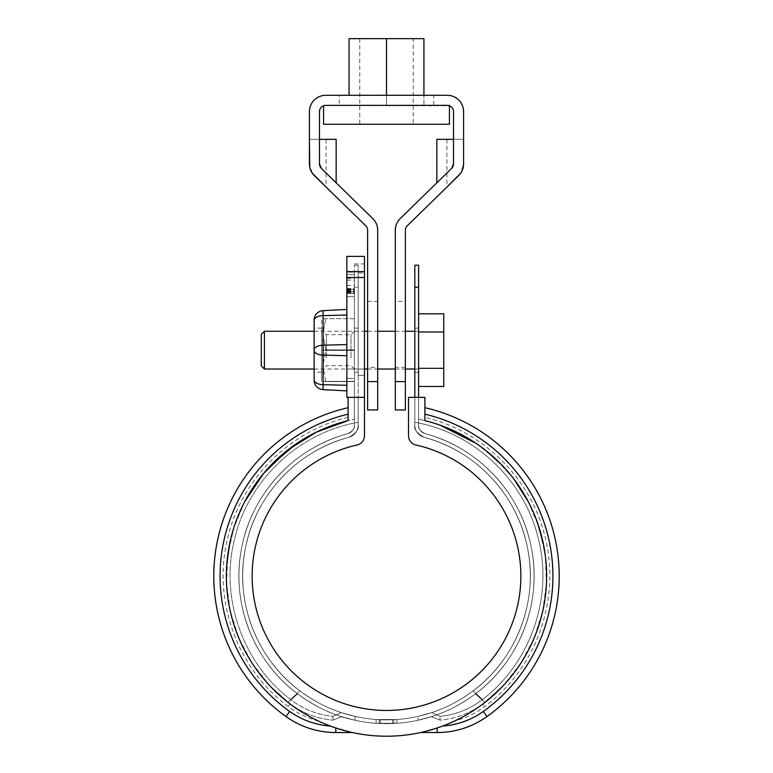 <?xml version="1.0" encoding="UTF-8"?>
<svg xmlns="http://www.w3.org/2000/svg" width="773" height="773" viewBox="0 0 773 773"><rect width="100%" height="100%" fill="white"/><g stroke="black" fill="none" stroke-linecap="round" stroke-linejoin="round"><path stroke-width="0.58" stroke-dasharray="3.87 2.9" d="M484.874 702.435C481.724 704.841 481.724 704.841 484.874 702.435C481.724 704.841 481.724 704.841 484.874 702.435C491.908 696.917 498.256 691.091 503.919 684.955L484.874 702.435L475.424 693.854C460.979 704.445 446.388 712.02 431.643 716.581L417.961 720.262A147.566 147.566 0 0 1 396.887 723.286L376.113 723.286A147.566 147.566 0 0 1 355.039 720.262L341.357 716.581C326.583 712.01 311.992 704.435 297.576 693.854C312.021 704.445 326.612 712.02 341.357 716.581L341.318 716.822C330.4 721.151 330.4 721.151 341.318 716.822C330.4 721.151 330.4 721.151 341.318 716.822L355.039 720.262A147.566 147.566 0 0 0 376.113 723.286L396.887 723.286A147.566 147.566 0 0 0 417.961 720.262L431.305 716.687L417.961 720.262A147.566 147.566 0 0 1 396.887 723.286L376.113 723.286A147.566 147.566 0 0 1 355.039 720.262L341.357 716.581C326.583 712.01 311.992 704.435 297.576 693.854C285.053 705.227 285.053 705.227 297.576 693.854C285.053 705.227 285.053 705.227 297.576 693.854C312.021 704.445 326.612 712.02 341.357 716.581L355.039 720.262A147.566 147.566 0 0 0 376.113 723.286L396.887 723.286A147.566 147.566 0 0 0 417.961 720.262L431.643 716.581C446.417 712.01 461.008 704.435 475.424 693.854C460.979 704.445 446.388 712.02 431.643 716.581L431.682 716.822C442.6 721.151 442.6 721.151 431.682 716.822C442.6 721.151 442.6 721.151 431.682 716.822L431.643 716.581C446.417 712.01 461.008 704.435 475.424 693.854L484.874 702.435L499.88 689.158M418.599 397.351L418.599 425.15C418.106 428.358 420.27 431.199 425.102 433.653A8.812 8.812 0 0 1 418.599 425.15C418.599 417.217 418.599 417.217 418.599 425.15C418.599 417.217 418.599 417.217 418.599 425.15A8.812 8.812 0 0 0 425.102 433.653A147.566 147.566 0 0 1 507.301 660.847A147.566 147.566 0 0 1 265.699 660.847A147.566 147.566 0 0 1 347.898 433.653A8.812 8.812 0 0 0 354.401 425.15C354.401 417.217 354.401 417.217 354.401 425.15C354.401 417.217 354.401 417.217 354.401 425.15L354.401 378.47L354.401 397.351L358.179 397.351L354.401 397.351L354.401 425.15C354.401 417.217 354.401 417.217 354.401 425.15C354.401 417.217 354.401 417.217 354.401 425.15L354.401 287.295L358.179 287.295L358.179 265.197L358.179 287.295L354.401 287.295L354.401 265.197L354.401 425.15A8.812 8.812 0 0 1 347.898 433.653A147.566 147.566 0 0 0 265.699 660.847A147.566 147.566 0 0 0 507.301 660.847A147.566 147.566 0 0 0 425.102 433.653A8.812 8.812 0 0 1 418.599 425.15C418.087 428.339 420.261 431.17 425.102 433.653C478.458 447.528 521.427 493.676 531.37 547.999C542.366 601.945 520.055 660.828 475.453 693.835C519.785 661.05 542.433 602.206 531.389 548.096C521.466 493.947 478.796 447.625 425.102 433.653C478.458 447.528 521.427 493.676 531.37 547.999C542.366 601.945 520.055 660.828 475.453 693.835C487.937 705.237 487.937 705.237 475.453 693.835C487.937 705.237 487.937 705.237 475.453 693.835C519.785 661.05 542.433 602.206 531.389 548.096C521.466 493.947 478.796 447.625 425.102 433.653A147.566 147.566 0 0 1 507.301 660.847A147.566 147.566 0 0 1 265.699 660.847A147.566 147.566 0 0 1 347.898 433.653C294.542 447.528 251.573 493.676 241.63 547.999C230.634 601.945 252.945 660.828 297.547 693.835C253.215 661.05 230.567 602.206 241.611 548.096C251.534 493.947 294.204 447.625 347.898 433.653C352.73 431.199 354.894 428.358 354.401 425.15A8.812 8.812 0 0 1 347.898 433.653C352.73 431.199 354.894 428.358 354.401 425.15C354.913 428.339 352.739 431.17 347.898 433.653C294.542 447.528 251.573 493.676 241.63 547.999C230.634 601.945 252.945 660.828 297.547 693.835C253.215 661.05 230.567 602.206 241.611 548.096C251.534 493.947 294.204 447.625 347.898 433.653A147.566 147.566 0 0 0 265.699 660.847A147.566 147.566 0 0 0 507.301 660.847A147.566 147.566 0 0 0 425.102 433.653A8.812 8.812 0 0 1 418.599 425.15L418.599 397.351L414.821 397.351L414.821 425.15C414.821 421.353 414.821 421.353 414.821 425.15C414.821 421.353 414.821 421.353 414.821 425.15C413.768 429.121 416.86 433.17 424.116 437.296A12.59 12.59 0 0 1 414.821 425.15L414.821 287.295L418.599 287.295L418.599 425.15C418.087 428.339 420.261 431.17 425.102 433.653C420.27 431.199 418.106 428.358 418.599 425.15C418.599 417.217 418.599 417.217 418.599 425.15C418.599 417.217 418.599 417.217 418.599 425.15L418.599 397.351L414.821 397.351L414.821 425.15L414.821 397.351M348.884 437.296A143.797 143.797 0 0 0 268.791 658.673A143.797 143.797 0 0 0 504.209 658.673A143.797 143.797 0 0 0 424.116 437.296C416.879 433.189 413.787 429.141 414.821 425.15C414.821 421.353 414.821 421.353 414.821 425.15C414.821 421.353 414.821 421.353 414.821 425.15C413.768 429.121 416.86 433.17 424.116 437.296C476.149 450.823 518.036 495.851 527.688 548.82C538.375 601.433 516.548 658.847 472.999 690.956C485.647 702.213 485.647 702.213 472.999 690.956C485.647 702.213 485.647 702.213 472.999 690.956C516.277 659.06 538.433 601.694 527.708 548.927C518.074 496.111 476.468 450.92 424.116 437.296A12.59 12.59 0 0 1 414.821 425.15A12.59 12.59 0 0 0 424.116 437.296A12.59 12.59 0 0 1 414.821 425.15C413.787 429.141 416.879 433.189 424.116 437.296C476.149 450.823 518.036 495.851 527.688 548.82C538.375 601.433 516.548 658.847 472.999 690.956C459.423 700.918 445.635 708.136 431.624 712.619C442.61 717.479 442.61 717.479 431.624 712.619C442.61 717.479 442.61 717.479 431.624 712.619L417.961 716.397L431.624 712.619C445.635 708.136 459.423 700.918 472.999 690.956C516.277 659.06 538.433 601.694 527.708 548.927C518.074 496.111 476.468 450.92 424.116 437.296A143.797 143.797 0 0 1 504.209 658.673A143.797 143.797 0 0 1 268.791 658.673A143.797 143.797 0 0 1 348.884 437.296C296.851 450.823 254.964 495.851 245.312 548.82C234.625 601.433 256.452 658.847 300.001 690.956C256.723 659.06 234.567 601.694 245.292 548.927C254.926 496.111 296.532 450.92 348.884 437.296C356.121 433.189 359.213 429.141 358.179 425.15A12.59 12.59 0 0 1 348.884 437.296A143.797 143.797 0 0 0 268.791 658.673A143.797 143.797 0 0 0 504.209 658.673A143.797 143.797 0 0 0 424.116 437.296A143.797 143.797 0 0 1 504.209 658.673A143.797 143.797 0 0 1 268.791 658.673A143.797 143.797 0 0 1 348.884 437.296C356.121 433.189 359.213 429.141 358.179 425.15C359.232 429.121 356.14 433.17 348.884 437.296C296.851 450.823 254.964 495.851 245.312 548.82C234.625 601.433 256.452 658.847 300.001 690.956C287.353 702.213 287.353 702.213 300.001 690.956C287.353 702.213 287.353 702.213 300.001 690.956C313.577 700.918 327.366 708.136 341.376 712.619C327.366 708.136 313.577 700.918 300.001 690.956C287.353 702.213 287.353 702.213 300.001 690.956C287.353 702.213 287.353 702.213 300.001 690.956C256.723 659.06 234.567 601.694 245.292 548.927C254.926 496.111 296.532 450.92 348.884 437.296A12.59 12.59 0 0 0 358.179 425.15C358.179 421.353 358.179 421.353 358.179 425.15C358.179 421.353 358.179 421.353 358.179 425.15C358.179 421.353 358.179 421.353 358.179 425.15C358.179 421.353 358.179 421.353 358.179 425.15A12.59 12.59 0 0 1 348.884 437.296A12.59 12.59 0 0 0 358.179 425.15C359.232 429.121 356.14 433.17 348.884 437.296M358.179 287.295L358.179 425.15L358.179 287.295M417.961 716.397A143.797 143.797 0 0 1 396.887 719.508L376.113 719.508A143.797 143.797 0 0 1 355.039 716.397L341.376 712.619C330.39 717.479 330.39 717.479 341.376 712.619C330.39 717.479 330.39 717.479 341.376 712.619L355.039 716.397A143.797 143.797 0 0 0 376.113 719.508L396.887 719.508A143.797 143.797 0 0 0 417.961 716.397A143.797 143.797 0 0 1 396.887 719.508L376.113 719.508A143.797 143.797 0 0 1 355.039 716.397L341.376 712.619C330.39 717.479 330.39 717.479 341.376 712.619C330.39 717.479 330.39 717.479 341.376 712.619C327.366 708.136 313.577 700.918 300.001 690.956C313.577 700.918 327.366 708.136 341.376 712.619L355.039 716.397A143.797 143.797 0 0 0 376.113 719.508L396.887 719.508A143.797 143.797 0 0 0 417.961 716.397L431.624 712.619L417.961 716.397L417.961 720.262L417.961 716.397M358.179 328.129L358.179 372.18L358.179 328.129L354.401 328.129L354.401 372.18L354.401 328.129M418.599 372.18L418.599 328.129L418.599 372.18L414.821 372.18L414.821 328.129L414.821 372.18M418.599 265.197L418.599 287.295M414.821 265.197L414.821 287.295M528.278 501.658L539.129 527.659L545.245 555.13L546.463 583.296L542.733 611.163L534.153 638.054L521.05 662.896L503.696 685.197L482.661 704.116C485.773 707.053 485.773 707.053 482.661 704.116C485.773 707.053 485.773 707.053 482.661 704.116C531.438 668.287 556.135 603.413 543.409 544.163C531.959 484.816 484.13 434.61 424.889 420.628L424.889 397.351L408.521 397.351L408.521 435.779A9.44 9.44 0 0 0 415.903 444.987A134.357 134.357 0 0 1 497.609 651.629A134.357 134.357 0 0 1 275.391 651.629A134.357 134.357 0 0 1 357.097 444.987A9.44 9.44 0 0 0 364.479 435.779L364.479 277.507L346.855 277.507L346.855 397.351L364.479 397.351L364.479 273.062L358.179 273.062L358.179 375.32L358.179 273.062L358.179 375.32L358.179 273.062L364.479 273.062L364.479 263.941L364.479 369.03L358.179 369.03L364.479 369.03L364.479 375.32L358.179 375.32L364.479 375.32L358.179 375.32L364.479 375.32L364.479 397.351L348.111 397.351L348.111 420.628L332.525 425.334L348.111 420.628C348.111 416.299 348.111 416.299 348.111 420.628C348.111 416.299 348.111 416.299 348.111 420.628A160.127 160.127 0 0 0 254.732 667.07A160.127 160.127 0 0 0 518.268 667.07A160.127 160.127 0 0 0 424.889 420.628L440.475 425.334L424.889 420.628C424.889 416.299 424.889 416.299 424.889 420.628C424.889 416.299 424.889 416.299 424.889 420.628L440.33 425.276M358.179 397.351L358.179 425.15L358.179 397.351M354.401 425.15A8.812 8.812 0 0 1 347.898 433.653C352.739 431.17 354.913 428.339 354.401 425.15M271.391 464.776L259.235 478.912C268.395 466.911 279.13 456.35 291.44 447.229L296.494 443.654M226.856 563.672C228.035 548.53 231.33 533.766 236.751 519.388L238.683 514.518M234.799 524.828L229.562 544.318M229.977 609.858L228.76 603.607C231.774 620.787 237.437 637.058 245.727 652.402C238.519 639.107 233.262 624.922 229.977 609.858M288.126 702.435L297.547 693.835L288.126 702.435C281.092 696.917 274.744 691.091 269.081 684.955L288.126 702.435C281.092 696.917 274.744 691.091 269.081 684.955L288.126 702.435C291.276 704.841 291.276 704.841 288.126 702.435C291.276 704.841 291.276 704.841 288.126 702.435M485.985 450.611L481.56 447.229C493.841 456.312 504.576 466.882 513.774 478.922L501.667 464.834M533.863 513.446L536.249 519.388C541.68 533.824 544.975 548.579 546.144 563.652L545.313 555.642M537.911 523.988L536.82 520.925M544.25 603.587L543.023 609.858C539.728 624.932 534.481 639.107 527.273 652.402C534.375 639.281 539.554 625.415 542.82 610.805M472.999 690.956C485.647 702.213 485.647 702.213 472.999 690.956C485.647 702.213 485.647 702.213 472.999 690.956C459.423 700.918 445.635 708.136 431.624 712.619C445.635 708.136 459.423 700.918 472.999 690.956M341.318 716.822C330.4 721.151 330.4 721.151 341.318 716.822C330.4 721.151 330.4 721.151 341.318 716.822L341.318 716.822M431.643 716.581L431.682 716.822C442.6 721.151 442.6 721.151 431.682 716.822C442.6 721.151 442.6 721.151 431.682 716.822L431.643 716.581M431.624 712.619C442.61 717.479 442.61 717.479 431.624 712.619C442.61 717.479 442.61 717.479 431.624 712.619M244.722 501.658L233.871 527.659L227.755 555.13L226.537 583.296L230.267 611.163L238.847 638.054L251.95 662.896L269.304 685.197L290.339 704.116C299.509 711.44 315.036 719.605 318.292 720.958C315.21 719.692 299.538 711.469 290.348 704.126C241.562 668.287 216.865 603.413 229.591 544.163C241.041 484.816 288.87 434.61 348.111 420.628L348.111 414.154A166.417 166.417 0 0 0 289.672 711.431A79.29 79.29 0 0 0 330.371 726.05A160.127 160.127 0 0 1 348.111 420.628L348.111 414.154M317.916 720.774L318.292 720.958C307.219 718.088 297.122 713.208 287.991 706.329C236.77 668.481 212.082 599.143 227.842 537.428C241.485 479.105 289.759 430.899 348.111 417.362M476.168 443.422L496.459 459.684L513.871 479.057M482.652 704.126C473.491 711.44 457.964 719.605 454.708 720.958C457.79 719.692 473.463 711.469 482.652 704.126L474.525 709.846M469.52 713.006L466.65 714.706M462.863 716.832L454.708 720.958C465.781 718.088 475.878 713.208 485.009 706.329C536.23 668.481 560.918 599.143 545.158 537.428C531.515 479.105 483.241 430.899 424.889 417.362M348.111 407.7A172.708 172.708 0 0 0 286.01 716.552A85.581 85.581 0 0 0 335.801 732.533L335.801 727.973L352.362 732.533L330.371 726.05A160.127 160.127 0 0 1 348.111 420.628L354.401 419.179C294.948 430.716 244.857 478.864 230.982 537.815C215.57 597.684 238.925 665.002 288.107 702.454C301.373 712.658 316.341 718.561 333.008 720.165C317.548 718.697 303.489 713.469 290.832 704.483M420.638 732.533L437.199 732.533L437.199 727.973L420.638 732.533L442.629 726.05A160.127 160.127 0 0 0 424.889 420.628L424.889 407.7L424.889 420.628L418.599 419.179C478.052 430.716 528.143 478.864 542.018 537.815C557.43 597.684 534.075 665.002 484.893 702.454C471.627 712.658 456.659 718.561 439.992 720.165L439.992 716.378L439.992 720.165C455.452 718.697 469.511 713.469 482.168 704.483M424.889 414.154A166.417 166.417 0 0 1 483.328 711.431A79.29 79.29 0 0 1 442.629 726.05A160.127 160.127 0 0 0 424.889 420.628M335.801 732.533L352.362 732.533M437.199 732.533A85.581 85.581 0 0 0 486.99 716.552A172.708 172.708 0 0 0 424.889 407.7M312.273 173.152L309.413 163.905L309.413 111.65A16.359 16.359 0 0 1 325.771 95.292L447.229 95.292A16.359 16.359 0 0 1 463.587 111.65L463.587 163.905L463.587 139.333L453.519 139.333L463.587 139.333L463.587 163.905L460.727 173.152M460.747 173.133L407.274 225.745A6.29 6.29 0 0 0 405.381 230.248L405.381 381.62L395.312 381.62L395.312 230.248A16.359 16.359 0 0 1 400.25 218.537L451.625 168.408L453.519 163.905L453.519 139.333L436.842 139.333M405.381 381.62L405.381 409.932M395.312 409.932L395.312 381.62M405.381 301.383L405.381 367.455L405.381 301.383L395.312 301.383L395.312 367.455L395.312 301.383M463.259 167.152L462.293 170.282M446.91 139.333L446.91 187.076L458.65 175.616A16.359 16.359 0 0 0 463.587 163.905M451.625 168.408L436.842 182.824L451.625 168.408A6.29 6.29 0 0 0 453.519 163.905L453.519 139.333M336.158 139.333L319.481 139.333L319.481 163.905A6.29 6.29 0 0 0 321.375 168.408L336.158 182.824L321.375 168.408L319.481 163.905L319.481 111.65A6.29 6.29 0 0 1 325.771 105.36L447.229 105.36A6.29 6.29 0 0 1 453.519 111.65L453.519 163.905M312.253 173.133L365.726 225.745A6.29 6.29 0 0 1 367.619 230.248L367.619 381.62L377.688 381.62L377.688 230.248A16.359 16.359 0 0 0 372.75 218.537L321.375 168.408M377.688 409.932L377.688 381.62M367.619 381.62L367.619 409.932M377.688 367.455L377.688 301.383L377.688 367.455L367.619 367.455L367.619 301.383L367.619 367.455M319.481 163.905L319.481 139.333L326.09 139.333L309.413 139.333L319.481 139.333M309.741 167.152L310.707 170.282M326.09 139.333L326.09 187.076L314.35 175.616A16.359 16.359 0 0 1 309.413 163.905L309.413 139.333M433.701 105.36L339.299 105.36L433.701 105.36L433.701 95.282L339.299 95.282L339.299 105.36M405.381 367.455L395.312 367.455M386.5 95.282L386.5 105.36L349.058 105.36L386.5 105.36L386.5 38.65L423.942 38.65L423.942 105.36L386.5 105.36L423.942 105.36L423.942 95.282M449.432 105.36L323.568 105.36L449.432 105.756M386.5 38.65L349.058 38.65L349.058 95.282M413.246 124.231L359.754 124.231L413.246 124.231L413.246 38.65L359.754 38.65L413.246 38.65M449.432 124.231L323.568 124.231M354.401 291.556L354.401 280.135L354.401 291.556L346.855 291.556L346.855 296.639L346.855 274.628L354.401 274.628L354.401 296.639L354.401 274.628L354.401 296.639L354.401 274.628L354.401 296.639L354.401 274.628L354.401 296.639L354.401 274.628L346.855 274.628L346.855 296.639L354.401 296.639L346.855 296.639L346.855 280.135L346.855 291.556L354.401 291.556M354.401 272.154L354.401 369.03L354.401 272.154L346.855 272.154L346.855 378.47L346.855 272.154L346.855 378.47L346.855 272.154L354.401 272.154M354.401 378.47L354.401 369.03L354.401 378.47L346.855 378.47L354.401 378.47M354.401 350.15L354.401 381.62L354.401 350.15L321.684 350.15L321.684 318.689L321.684 381.62L321.684 328.129L321.684 372.18L321.684 350.15L354.401 350.15M346.855 289.295L346.855 274.628L346.855 296.639L346.855 274.628L346.855 296.639L346.855 293.421L354.401 293.421L346.855 293.402L346.855 274.628L346.855 289.295L354.401 289.295M354.401 293.44L346.855 293.44M321.684 328.129L314.128 328.129L314.128 350.391A9.44 4.715 180 0 0 323.075 355.107L323.075 389.64A9.44 9.44 0 0 1 314.128 380.21L314.128 350.391M346.855 309.422L346.855 344.574L346.855 309.422L323.075 310.669A9.44 9.44 0 0 0 314.128 320.09L314.128 320.331A9.44 4.715 180 0 1 323.075 315.626L323.075 355.107L346.855 355.725L346.855 344.574L346.855 390.887L346.855 355.725M314.128 328.129L314.128 372.18L321.684 372.18M346.855 256.385L346.855 277.507M364.479 256.385L364.479 277.507M346.855 278.377L354.401 278.377M354.401 397.351L364.479 397.351L354.401 397.351M354.401 318.689L321.684 318.689L354.401 318.689L354.401 381.62L321.684 381.62L354.401 381.62L354.401 318.689L322.94 318.689L322.94 365.88L325.665 350.411L354.401 350.411L325.665 350.411L325.665 349.898L322.94 365.88L322.94 318.689L354.401 318.689M348.111 397.351L364.479 397.351M346.855 390.887L323.075 389.64A9.44 9.44 0 0 1 314.128 380.21M346.855 296.639L354.401 296.639L346.855 296.639M346.855 274.628L354.401 274.628L346.855 274.628M346.855 288.542L354.401 288.542M346.855 288.773L354.401 288.773M346.855 289.015L354.401 289.015M346.855 289.247L354.401 289.247M346.855 289.489L354.401 289.489M346.855 289.72L354.401 289.72M346.855 289.943L354.401 289.943M346.855 290.165L354.401 290.165M346.855 290.387L354.401 290.387M346.855 290.6L354.401 290.6M346.855 290.812L354.401 290.812M346.855 291.025L354.401 291.025M346.855 291.218L354.401 291.218M346.855 291.411L354.401 291.411M346.855 291.605L354.401 291.605M346.855 291.788L354.401 291.788M346.855 291.962L354.401 291.962M346.855 292.126L354.401 292.126M346.855 292.281L354.401 292.281M346.855 292.436L354.401 292.436M346.855 292.571L354.401 292.571M346.855 292.706L354.401 292.706M346.855 292.822L354.401 292.822M346.855 292.938L354.401 292.938M346.855 293.035L354.401 293.035M346.855 293.131L354.401 293.131M346.855 293.209L354.401 293.209M346.855 293.276L354.401 293.276M346.855 293.325L354.401 293.325M346.855 293.363L354.401 293.363M346.855 290.001L354.401 290.001M346.855 285.421L354.401 285.421M346.855 280.135L354.401 280.135M325.665 349.898L322.94 334.419L325.665 318.949L322.94 334.419L325.665 349.898L354.401 349.898L325.665 349.898M322.94 381.62L322.94 365.88L322.94 381.62L354.401 381.62L322.94 381.62M322.94 359.59L322.94 331.269L322.94 359.59M325.665 381.36L322.94 365.88L325.665 381.36L354.401 381.36L325.665 381.36M354.401 359.59L354.401 331.269L354.401 359.59M326.351 357.889L326.351 334.68L326.351 357.889M351 357.889L351 334.68L351 357.889M418.599 368.315L418.599 331.984L418.599 386.481L418.599 368.315L443.77 368.315L443.77 331.984L418.599 331.984L418.599 313.819L418.599 331.984M418.599 350.15L418.599 331.269L418.599 350.15M443.77 331.984L443.77 313.819M264.414 369.03L264.414 331.269M261.274 365.88L261.274 334.419M443.77 386.481L443.77 368.315M396.887 723.286L396.887 719.508L396.887 723.286M376.113 723.286L376.113 719.508L376.113 723.286M379.185 723.48L379.185 719.692L379.185 723.48M355.039 720.262L355.039 716.397L355.039 720.262M380.364 723.528L380.364 719.75L380.364 723.528M392.636 723.528L392.636 719.75L392.636 723.528M393.815 723.48L393.815 719.692L393.815 723.48M290.348 704.126C287.227 707.053 287.227 707.053 290.348 704.126C287.227 707.053 287.227 707.053 290.348 704.126M286.01 716.552L289.672 711.431M483.328 711.431L486.99 716.552M364.479 271.632L346.855 271.632M346.855 369.03L354.401 369.03L346.855 369.03M346.855 314.998L323.075 315.626L323.075 310.669A9.44 9.44 0 0 0 314.128 320.09M346.855 344.574L323.075 345.202A9.44 4.715 180 0 0 314.128 349.908M346.855 385.302L323.075 384.683A9.44 4.715 -0 0 1 314.128 379.968M414.821 422.29C474.216 432.571 524.722 480.255 538.404 538.955C553.342 597.355 530.529 662.954 482.574 699.478C469.984 709.16 455.79 714.793 439.992 716.378C455.79 714.793 469.984 709.16 482.574 699.478C530.529 662.954 553.342 597.355 538.404 538.955C524.722 480.255 474.216 432.571 414.821 422.29M290.426 699.478C242.471 662.954 219.658 597.355 234.596 538.955C248.278 480.255 298.784 432.571 358.179 422.29C298.784 432.571 248.278 480.255 234.596 538.955C219.658 597.355 242.471 662.954 290.426 699.478C303.016 709.16 317.21 714.793 333.008 716.378L333.008 720.165L333.008 716.378C317.21 714.793 303.016 709.16 290.426 699.478M354.401 372.18L358.179 372.18M358.179 265.197L354.401 265.197M414.821 328.129L418.599 328.129M296.726 443.499C307.905 435.962 319.838 429.904 332.525 425.334M259.303 478.816C251.138 489.541 244.413 501.097 239.118 513.494M226.866 563.498C225.842 576.958 226.47 590.34 228.76 603.636M245.679 652.306C252.133 664.162 259.931 675.051 269.091 684.965M513.774 478.922C521.93 489.657 528.655 501.223 533.94 513.62M476.323 443.528C465.124 435.972 453.181 429.914 440.475 425.334M546.134 563.536C547.168 577.025 546.521 590.437 544.211 603.761M527.331 652.286C520.876 664.152 513.069 675.051 503.909 684.965M367.619 301.383L377.688 301.383M359.754 38.65L359.754 124.231M354.401 263.941L364.479 263.941M354.401 331.269L351 334.68L326.351 334.68L322.94 331.269M354.401 369.03L351 365.619L326.351 365.619L322.94 369.03M314.128 369.03L364.479 369.03M367.619 369.03L377.688 369.03M395.312 369.03L405.381 369.03M414.821 369.03L418.599 369.03M314.128 331.269L364.479 331.269M367.619 331.269L377.688 331.269M395.312 331.269L405.381 331.269M414.821 331.269L418.599 331.269"/><path stroke-width="1.16" d="M418.599 397.351L418.599 265.197L414.821 265.197L414.821 287.295L418.599 287.295M414.821 397.351L414.821 287.295M348.111 420.628A160.127 160.127 0 0 0 254.732 667.07A160.127 160.127 0 0 0 518.268 667.07A160.127 160.127 0 0 0 424.889 420.628L424.889 397.351L408.521 397.351L408.521 435.779A9.44 9.44 0 0 0 415.903 444.987A134.357 134.357 0 0 1 497.609 651.629A134.357 134.357 0 0 1 275.391 651.629A134.357 134.357 0 0 1 357.097 444.987A9.44 9.44 0 0 0 364.479 435.779L364.479 397.351L348.111 397.351L348.111 420.628L316.389 432.126L287.691 450.089L263.516 473.549L244.722 501.658M296.494 443.654L271.391 464.776M238.683 514.518L234.799 524.828M229.562 544.318L226.856 563.672M501.667 464.834L485.985 450.611M545.313 555.642L543.448 544.337M543.361 543.912L537.911 523.988M536.82 520.925L533.863 513.446M542.82 610.805L544.231 603.684M499.88 689.158L503.967 684.907M290.348 704.126C299.509 711.44 315.036 719.605 318.292 720.958C315.21 719.692 299.538 711.469 290.348 704.126M440.33 425.276L476.168 443.422M513.871 479.057L528.278 501.658M474.525 709.846L469.52 713.006M466.65 714.706L462.863 716.832M420.638 732.533L437.199 732.533A85.581 85.581 0 0 0 486.99 716.552A172.708 172.708 0 0 0 424.889 407.7M437.199 732.533L437.199 727.973L442.629 726.05A79.29 79.29 0 0 0 483.328 711.431A166.417 166.417 0 0 0 424.889 414.154M352.362 732.533L335.801 732.533L335.801 727.973L330.371 726.05A79.29 79.29 0 0 1 289.672 711.431A166.417 166.417 0 0 1 348.111 414.154M335.801 732.533A85.581 85.581 0 0 1 286.01 716.552A172.708 172.708 0 0 1 348.111 407.7M405.381 381.62L395.312 381.62L395.312 409.932L405.381 409.932L405.381 230.248A6.29 6.29 0 0 1 407.274 225.745L458.65 175.616A16.359 16.359 0 0 0 463.587 163.905L463.587 111.65A16.359 16.359 0 0 0 447.229 95.292L325.771 95.292A16.359 16.359 0 0 0 309.413 111.65L309.413 163.905A16.359 16.359 0 0 0 314.35 175.616L365.726 225.745A6.29 6.29 0 0 1 367.619 230.248L367.619 381.62L377.688 381.62L377.688 230.248A16.359 16.359 0 0 0 372.75 218.537L321.375 168.408A6.29 6.29 0 0 1 319.481 163.905L321.375 168.408M453.519 163.905L451.625 168.408A6.29 6.29 0 0 0 453.519 163.905L453.519 111.65A6.29 6.29 0 0 0 447.229 105.36L325.771 105.36A6.29 6.29 0 0 0 319.481 111.65L319.481 163.905M451.625 168.408L400.25 218.537A16.359 16.359 0 0 0 395.312 230.248L395.312 381.62M446.91 187.076L460.727 173.152M463.587 163.905L463.259 167.152M462.293 170.282L460.747 173.133M453.519 139.333L436.842 139.333L436.842 182.824M377.688 381.62L377.688 409.932L367.619 409.932L367.619 381.62M319.481 139.333L336.158 139.333L336.158 182.824M309.413 139.333L309.741 167.152M310.707 170.282L312.253 173.133M326.09 187.076L312.273 173.152M339.299 95.292L433.701 95.282M349.058 95.282L349.058 38.65L423.942 38.65L423.942 95.282M323.568 105.756L323.568 124.231L449.432 124.231L449.432 105.36M386.5 38.65L386.5 95.282M346.855 390.887L323.075 389.64A9.44 9.44 0 0 1 314.128 380.21L314.128 320.09A9.44 9.44 0 0 1 323.075 310.669L346.855 309.422M314.128 372.18L314.128 320.331A9.44 4.715 0 0 1 323.075 315.626L323.075 310.669M348.111 397.351L346.855 397.351L346.855 256.385L364.479 256.385L364.479 271.632L346.855 271.632M364.479 397.351L364.479 271.632M418.599 386.481L443.77 386.481L443.77 313.819L418.599 313.819M264.414 369.03L261.274 365.88L261.274 334.419L264.414 331.269L264.414 369.03L314.128 369.03M443.77 368.315L418.599 368.315M443.77 331.984L418.599 331.984M486.99 716.552L483.328 711.431M289.672 711.431L286.01 716.552M364.479 277.507L346.855 277.507M346.855 385.302L323.075 384.683L323.075 315.626L346.855 314.998M323.075 389.64L323.075 384.683A9.44 4.715 180 0 1 314.128 379.968M346.855 355.725L323.075 355.107A9.44 4.715 180 0 1 314.128 350.391M346.855 344.574L323.075 345.202A9.44 4.715 180 0 0 314.128 349.908M364.479 369.03L367.619 369.03M377.688 369.03L395.312 369.03M405.381 369.03L414.821 369.03M264.414 331.269L314.128 331.269M364.479 331.269L367.619 331.269M377.688 331.269L395.312 331.269M405.381 331.269L414.821 331.269"/></g></svg>
